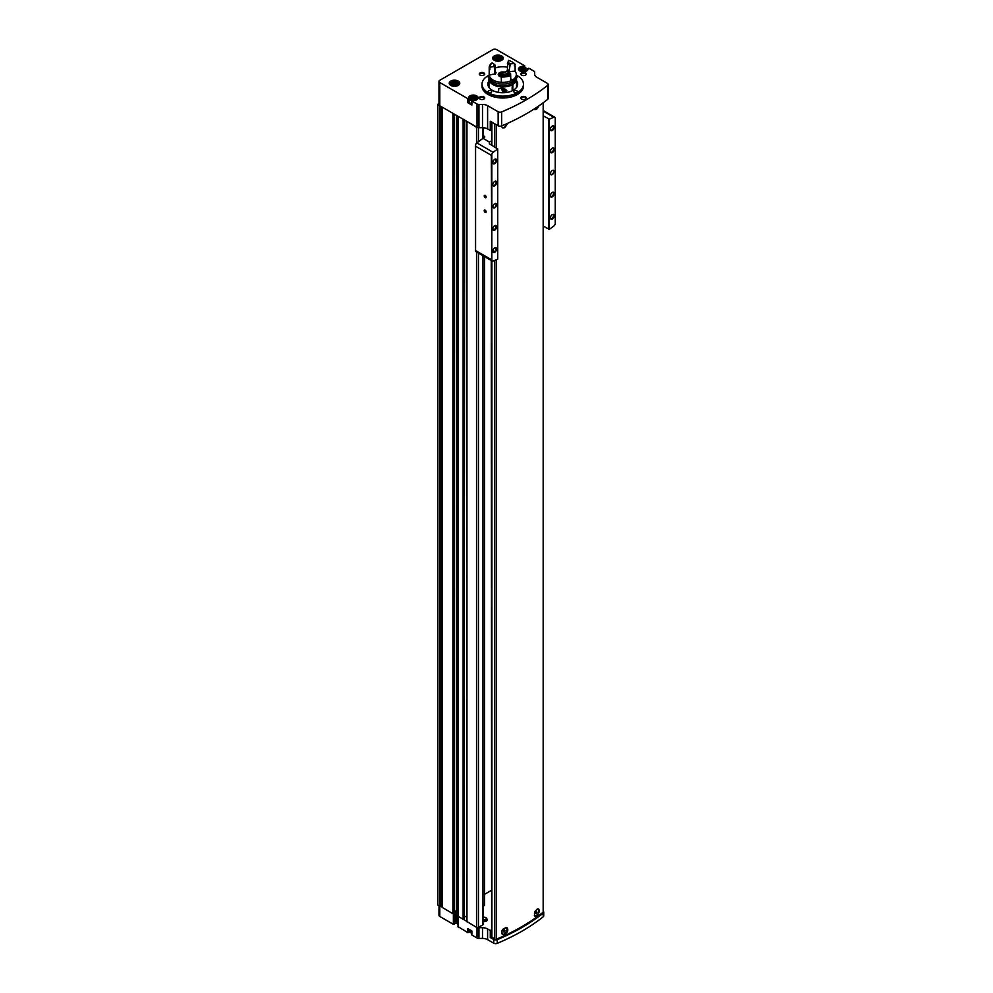 <?xml version="1.0" encoding="UTF-8"?>
<svg xmlns="http://www.w3.org/2000/svg" width="993" height="993" viewBox="0 0 993 993"><rect width="100%" height="100%" fill="white"/><g stroke="black" fill="none" stroke-linecap="round" stroke-linejoin="round"><path stroke-width="1.49" d="M538.429 908.955A4.071 2.346 -60 0 1 538.938 912.232A4.071 2.346 -60 0 1 536.307 915.745A4.071 2.346 -60 0 1 534.619 916.08M501.564 933.06A3.786 2.185 120 0 0 502.259 934.041A3.786 2.185 120 0 0 502.346 934.09M506.132 927.536A3.786 2.185 120 0 0 506.045 927.474A3.786 2.185 120 0 0 506.033 927.474L506.231 927.586A3.786 2.185 -60 0 1 506.815 930.615A3.786 2.185 -60 0 1 504.332 933.954A3.786 2.185 -60 0 1 502.446 934.14A3.786 2.185 -60 0 1 502.173 930.28M506.653 927.549A4.071 2.346 -60 0 1 506.914 930.875A4.071 2.346 -60 0 1 504.345 934.19A4.071 2.346 -60 0 1 502.396 934.438M491.883 936.958L494.464 939.192A1.353 0.782 0 0 0 496.215 939.266A206.097 118.986 0 0 0 543.183 912.157A1.353 0.782 0 0 0 543.444 911.698L543.444 102.602M507.907 123.206L504.742 127.749L502.47 127.812M536.704 109.292L534.879 109.615M504.742 934.425L502.47 934.487C501.08 930.54 502.582 928.269 506.989 927.698C508.602 929.858 507.857 932.104 504.742 934.425M536.704 915.968L534.879 916.291C533.762 912.505 534.966 910.072 538.504 908.992C539.782 910.966 539.187 913.287 536.704 915.968M538.814 105.916A4.071 2.346 -60 0 1 536.307 109.056A4.071 2.346 -60 0 1 534.619 109.404M501.564 126.384A3.786 2.185 120 0 0 502.259 127.352A3.786 2.185 120 0 0 502.346 127.402M507.1 123.566A4.071 2.346 -60 0 1 504.345 127.514A4.071 2.346 -60 0 1 502.396 127.762M458.17 926.717L467.79 932.638L467.79 928.579L471.874 930.95L471.874 935.009L477.025 937.975A2.706 1.564 0 0 0 478.949 938.435L482.499 938.435A7.236 4.171 0 0 1 487.613 939.663L493.72 943.189L493.72 939.502A2.706 1.564 0 0 0 497.232 939.663A205.824 118.825 0 0 0 543.221 913.113A2.706 1.564 0 0 0 543.73 912.195A2.706 1.564 0 0 0 543.444 911.487M493.72 943.189A2.706 1.564 0 0 0 497.232 943.35A205.824 118.825 0 0 0 543.221 916.8A2.706 1.564 0 0 0 543.73 915.881L543.73 912.195M491.622 129.698L490.281 130.468L487.613 128.916A7.236 4.171 0 0 0 482.499 127.7L478.949 127.7A2.706 1.564 0 0 1 477.77 127.538A1.353 0.782 0 0 1 476.541 127.327L467.02 121.456L477.025 127.241A2.706 1.564 0 0 0 477.77 127.538M482.499 104.451A7.236 4.171 0 0 1 487.613 105.668L498.138 111.75A2.706 1.564 0 0 0 501.639 111.911A205.725 118.775 0 0 0 547.627 85.361A2.706 1.564 0 0 0 548.148 84.442A2.706 1.564 0 0 0 547.354 83.338L536.828 77.255A7.236 4.171 0 0 1 534.706 74.301L534.706 72.253A2.706 1.564 0 0 0 533.911 71.148L528.76 68.169L527.891 68.591A4.742 2.743 0 0 1 527.953 69.026A4.742 2.743 0 0 1 523.199 71.769A4.742 2.743 0 0 1 518.458 69.026A4.742 2.743 0 0 1 523.944 66.32L524.676 65.811L496.674 49.65A2.706 1.564 0 0 0 492.838 49.65L439.787 80.284A2.706 1.564 0 0 0 438.993 81.389A2.706 1.564 0 0 0 439.787 82.493L467.79 98.655L468.659 98.233A4.742 2.743 0 0 1 468.609 97.81A4.742 2.743 0 0 1 473.351 95.067A4.742 2.743 0 0 1 478.092 97.81A4.742 2.743 0 0 1 472.606 100.516L471.874 101.013L477.025 103.992A2.706 1.564 0 0 0 478.949 104.451L482.499 104.451L482.499 127.7M498.138 111.75L498.138 125.763L490.281 121.245L490.281 130.468M469.503 930.18A4.742 2.743 0 0 0 468.659 931.36M468.609 932.315L468.659 929.088L468.609 932.315L467.79 932.638M438.993 905.69L438.993 915.372A2.706 1.564 0 0 0 439.787 916.477L453.379 924.322L455.936 923.217L458.034 924.061M494.216 60.3A5.288 3.053 0 0 0 501.701 60.3A5.288 3.053 0 0 0 501.701 55.98A5.288 3.053 0 0 0 494.216 55.98A5.288 3.053 0 0 0 494.216 60.3L494.216 60.3M450.748 85.386A5.288 3.053 0 0 0 458.232 85.386A5.288 3.053 0 0 0 458.232 81.066A5.288 3.053 0 0 0 450.748 81.066A5.288 3.053 0 0 0 450.748 85.386L450.748 85.386M523.348 82.804A20.791 12.003 180 0 1 523.373 82.953A20.791 12.003 180 0 1 523.534 84.442L523.534 85.994A20.791 12.003 180 0 1 502.756 97.997A20.791 12.003 180 0 1 481.965 85.994L481.965 84.442A20.791 12.003 180 0 1 482.126 82.953A20.791 12.003 180 0 1 482.151 82.804M483.889 96.88A2.706 1.564 180 0 1 483.889 99.101A2.706 1.564 180 0 1 480.066 99.101A2.706 1.564 180 0 1 480.066 96.88A2.706 1.564 180 0 1 483.889 96.88M483.889 72.899A2.706 1.564 180 0 1 483.889 75.108A2.706 1.564 180 0 1 480.066 75.108A2.706 1.564 180 0 1 480.066 72.899A2.706 1.564 180 0 1 483.889 72.899M525.446 72.899A2.706 1.564 180 0 1 525.446 75.108A2.706 1.564 180 0 1 521.61 75.108A2.706 1.564 180 0 1 521.61 72.899A2.706 1.564 180 0 1 525.446 72.899M525.446 96.88A2.706 1.564 180 0 1 525.446 99.101A2.706 1.564 180 0 1 521.61 99.101A2.706 1.564 180 0 1 521.61 96.88A2.706 1.564 180 0 1 525.446 96.88M468.659 102.316L468.659 98.257L468.659 102.316L467.79 102.713L471.874 105.072L471.874 101.013M438.993 81.389L438.993 104.637A2.706 1.564 0 0 0 439.787 105.742L467.02 121.456M456.569 923.217L456.569 912.517L454.546 913.312M456.569 912.517L456.706 115.511M454.546 910.829A1.452 0.844 0 0 1 456.048 911.661A2.259 1.303 0 0 0 456.048 911.673A2.259 1.303 0 0 0 456.706 912.592M483.008 921.516A2.917 1.688 0 0 0 485.974 921.33A2.917 1.688 0 0 0 487.091 919.729L486.793 918.575A2.607 1.502 0 0 0 485.366 917.458M491.25 260.476L491.622 896.22M484.534 894.345L491.25 890.46M483.008 906.286L484.534 905.405L484.534 256.591M466.958 921.541L476.541 927.363A1.353 0.782 0 0 0 478.465 927.363L482.61 924.967A1.353 0.782 0 0 0 483.008 924.409L483.008 255.722M477.77 927.586A2.706 1.564 0 0 0 478.949 927.735L482.499 927.735A7.236 4.171 0 0 1 487.613 928.964L490.281 930.503L490.281 937.516L493.72 939.502M491.622 929.733L490.281 930.503M457.45 915.956L466.847 921.405M437.776 904.784A3.612 2.085 0 0 0 437.776 904.859A3.612 2.085 0 0 0 437.776 904.921L442.332 907.242M442.394 907.503L452.895 913.709L454.496 913.672M498.138 125.763A2.706 1.564 0 0 0 501.639 125.925A205.725 118.775 0 0 0 547.627 99.374A2.706 1.564 0 0 0 548.148 98.468L548.148 84.442M457.438 115.933L463.694 119.545M442.63 107.381L454.099 114.009M438.993 103.62L437.913 104.24A3.612 2.085 0 0 0 437.776 104.824A3.612 2.085 0 0 0 437.776 104.886L440.222 105.99M458.034 926.903L458.009 116.628M452.895 913.709L452.895 113.674M442.332 905.914L440.222 906.026M464.128 917.631L464.712 120.128M466.623 916.576A1.353 0.782 0 0 0 464.712 916.924M466.673 918.351L466.673 121.258L466.847 918.451M534.706 72.253L534.706 74.301M521.797 99.201A2.222 1.278 180 0 1 521.3 98.394A2.222 1.278 180 0 1 522.678 97.202A2.222 1.278 180 0 1 525.098 97.488A2.222 1.278 180 0 1 525.744 98.394A2.222 1.278 180 0 1 525.247 99.201M521.797 75.207A2.222 1.278 180 0 1 521.3 74.401A2.222 1.278 180 0 1 522.678 73.221A2.222 1.278 180 0 1 525.098 73.494A2.222 1.278 180 0 1 525.744 74.401A2.222 1.278 180 0 1 525.247 75.207M480.252 75.207A2.222 1.278 180 0 1 479.756 74.401A2.222 1.278 180 0 1 481.121 73.221A2.222 1.278 180 0 1 483.554 73.494A2.222 1.278 180 0 1 484.199 74.401A2.222 1.278 180 0 1 483.703 75.207M480.252 99.201A2.222 1.278 180 0 1 479.756 98.394A2.222 1.278 180 0 1 481.121 97.202A2.222 1.278 180 0 1 483.554 97.488A2.222 1.278 180 0 1 484.199 98.394A2.222 1.278 180 0 1 483.703 99.201M516.534 84.554A14.92 8.614 180 0 1 517.316 85.994M488.184 85.994A14.92 8.614 180 0 1 488.966 84.554M516.534 80.867A14.92 8.614 180 0 1 517.663 84.157A14.92 8.614 180 0 1 502.756 92.759A14.92 8.614 180 0 1 487.836 84.157A14.92 8.614 180 0 1 488.966 80.867M516.31 75.108A20.729 11.966 180 0 1 517.403 75.691A20.729 11.966 180 0 1 523.311 82.655A20.729 11.966 180 0 1 502.756 96.122A20.729 11.966 180 0 1 482.188 82.655A20.729 11.966 180 0 1 489.189 75.108M516.807 90.797A1.812 1.043 180 0 1 517.341 91.53A1.812 1.043 180 0 1 515.528 92.572A1.812 1.043 180 0 1 513.729 91.53A1.812 1.043 180 0 1 514.846 90.574A1.812 1.043 180 0 1 516.807 90.797M491.25 90.797A1.812 1.043 180 0 1 491.771 91.53A1.812 1.043 180 0 1 489.971 92.572A1.812 1.043 180 0 1 488.159 91.53A1.812 1.043 180 0 1 489.276 90.574A1.812 1.043 180 0 1 491.25 90.797M489.152 77.702A1.812 1.043 180 0 1 488.159 76.771A1.812 1.043 180 0 1 489.189 75.828M516.31 75.828A1.812 1.043 180 0 1 516.807 76.039A1.812 1.043 180 0 1 517.341 76.771A1.812 1.043 180 0 1 516.36 77.702M523.534 84.442A20.791 12.003 180 0 1 502.756 96.445A20.791 12.003 180 0 1 481.965 84.442M456.507 83.288L455.03 82.431L453.019 82.742L452.473 83.908L455.973 84.455L456.507 83.288M499.976 58.19L496.475 57.656L495.941 58.823L499.429 59.357L499.976 58.19M469.503 100.256A4.742 2.743 0 0 0 468.659 101.423M470.806 96.88A3.835 2.222 0 0 0 469.503 98.543L469.503 101.869A3.835 2.222 0 0 0 470.632 103.433A3.835 2.222 0 0 0 471.824 103.905M472.805 99.337L471.327 98.493L471.874 97.326L475.362 97.86L474.828 99.027L472.805 99.337M522.666 70.553L521.188 69.709L521.722 68.542L525.223 69.076L524.676 70.242L522.666 70.553M474.319 99.101L473.884 97.016M471.874 98.803L471.874 97.326M473.884 98.853L472.383 99.089M524.18 70.317L523.745 68.232M521.722 70.019L521.722 68.542M523.745 70.069L522.231 70.304M498.933 59.431L498.498 57.346M496.475 59.133L496.475 57.656M498.498 59.183L496.984 59.419M455.464 84.529L455.03 82.431M453.019 84.219L453.019 82.742M455.03 84.281L453.516 84.517M491.622 936.747L490.281 937.516M491.883 145.251L491.883 122.164L494.464 123.653L494.464 146.741M506.889 123.666A3.786 2.185 -60 0 1 504.332 127.278A3.786 2.185 -60 0 1 502.446 127.464A3.786 2.185 -60 0 1 501.664 125.925L501.639 111.911M503.538 125.13L504.903 124.535M538.554 106.102A3.786 2.185 -60 0 1 536.294 108.82A3.786 2.185 -60 0 1 534.395 109.019A3.786 2.185 -60 0 1 534.346 108.982L534.395 109.019M504.332 929.796L503.538 931.856L505.139 930.938L504.332 929.796M537.387 908.955A3.786 2.185 -60 0 1 538.181 909.129A3.786 2.185 -60 0 1 538.765 912.17A3.786 2.185 -60 0 1 536.294 915.509A3.786 2.185 -60 0 1 534.395 915.695A3.786 2.185 -60 0 1 534.346 915.658L534.395 915.695M536.294 911.351L535.5 913.411L537.089 912.48L536.294 911.351M535.5 912.728L536.133 911.549M536.133 911.934L537.089 912.48M535.5 913.014L536.294 913.473M503.538 931.173L504.171 929.994M504.171 930.379L505.139 930.938M503.538 931.471L504.332 931.93M485.167 210.168L485.167 210.168A1.353 0.782 60 0 1 485.167 212.39A1.353 0.782 60 0 1 485.167 210.168M485.167 195.41L485.167 195.41A1.353 0.782 60 0 1 485.167 197.632A1.353 0.782 60 0 1 485.167 195.41M491.82 260.7A2.706 1.564 120 0 0 492.131 260.985A2.706 1.564 120 0 0 493.173 260.998A271.176 156.559 120 0 0 497.704 259.161L497.704 148.938A271.176 156.559 120 0 0 493.173 152.326A2.706 1.564 120 0 0 491.82 154.188L491.82 260.7L491.312 155.293L475.585 146.219L475.585 144.618A2.706 1.564 -60 0 1 476.876 142.918A271.176 156.559 -60 0 1 483.02 138.35L483.008 127.712M494.762 207.81A2.532 1.465 -60 0 1 492.975 206.78A2.532 1.465 -60 0 1 494.762 203.677A2.532 1.465 -60 0 1 496.55 204.707A2.532 1.465 -60 0 1 494.762 207.81M494.762 185.815A2.706 1.564 -60 0 1 492.838 184.71A2.706 1.564 -60 0 1 494.762 181.384A2.706 1.564 -60 0 1 496.674 182.501A2.706 1.564 -60 0 1 494.762 185.815M494.762 230.103A2.706 1.564 -60 0 1 492.838 228.998A2.706 1.564 -60 0 1 494.762 225.672A2.706 1.564 -60 0 1 496.674 226.776A2.706 1.564 -60 0 1 494.762 230.103M494.762 252.247A2.706 1.564 -60 0 1 492.838 251.13A2.706 1.564 -60 0 1 494.762 247.816A2.706 1.564 -60 0 1 496.674 248.92A2.706 1.564 -60 0 1 494.762 252.247M494.762 163.671A2.706 1.564 -60 0 1 492.838 162.567A2.706 1.564 -60 0 1 494.762 159.252A2.706 1.564 -60 0 1 496.674 160.357A2.706 1.564 -60 0 1 494.762 163.671M552.282 174.594A2.532 1.465 -60 0 1 550.494 173.564A2.532 1.465 -60 0 1 552.282 170.473A2.532 1.465 -60 0 1 554.069 171.504A2.532 1.465 -60 0 1 552.282 174.594M552.282 152.612A2.706 1.564 -60 0 1 550.37 151.495A2.706 1.564 -60 0 1 552.282 148.18A2.706 1.564 -60 0 1 554.206 149.285A2.706 1.564 -60 0 1 552.282 152.612M552.282 196.887A2.706 1.564 -60 0 1 550.37 195.782A2.706 1.564 -60 0 1 552.282 192.456A2.706 1.564 -60 0 1 554.206 193.573A2.706 1.564 -60 0 1 552.282 196.887M552.282 219.031A2.706 1.564 -60 0 1 550.37 217.926A2.706 1.564 -60 0 1 552.282 214.6A2.706 1.564 -60 0 1 554.206 215.704A2.706 1.564 -60 0 1 552.282 219.031M552.282 130.468A2.706 1.564 -60 0 1 550.37 129.363A2.706 1.564 -60 0 1 552.282 126.037A2.706 1.564 -60 0 1 554.206 127.141A2.706 1.564 -60 0 1 552.282 130.468M543.444 226.267L549.34 229.333A271.176 156.559 120 0 0 553.871 225.957A2.706 1.564 120 0 0 555.224 224.083L555.224 117.584A2.706 1.564 120 0 0 554.913 117.298A2.706 1.564 120 0 0 553.871 117.286A271.176 156.559 120 0 0 549.34 119.123L543.444 115.97M549.34 229.333L549.34 119.123M483.008 135.495L484.212 136.19A1.812 1.043 0 0 1 484.745 136.922A1.812 1.043 0 0 1 484.212 137.655L483.02 138.35L489.412 142.036L491.622 140.77M492.131 260.985L475.833 251.564A2.706 1.564 -60 0 1 475.585 251.366L475.585 144.618M475.585 251.366L475.585 250.509L491.312 259.595M491.82 154.188L491.312 155.293M489.412 142.036A271.176 156.559 120 0 0 489.326 142.098L489.326 143.774L497.704 148.938M489.326 142.098L489.326 143.774L489.326 142.098M548.831 229.383L548.831 119.086M494.576 159.364A2.222 1.278 -60 0 1 495.519 159.339A2.222 1.278 -60 0 1 495.867 161.114A2.222 1.278 -60 0 1 494.415 163.075A2.222 1.278 -60 0 1 493.298 163.187A2.222 1.278 -60 0 1 492.851 162.356M494.576 247.927A2.222 1.278 -60 0 1 495.519 247.902A2.222 1.278 -60 0 1 495.867 249.69A2.222 1.278 -60 0 1 494.415 251.639A2.222 1.278 -60 0 1 493.298 251.75A2.222 1.278 -60 0 1 492.851 250.919M494.576 225.783A2.222 1.278 -60 0 1 495.519 225.759A2.222 1.278 -60 0 1 495.867 227.546A2.222 1.278 -60 0 1 494.415 229.507A2.222 1.278 -60 0 1 493.298 229.606A2.222 1.278 -60 0 1 492.851 228.775M494.576 181.508A2.222 1.278 -60 0 1 495.519 181.483A2.222 1.278 -60 0 1 495.867 183.258A2.222 1.278 -60 0 1 494.415 185.219A2.222 1.278 -60 0 1 493.298 185.331A2.222 1.278 -60 0 1 492.851 184.499M552.108 126.148A2.222 1.278 -60 0 1 553.051 126.123A2.222 1.278 -60 0 1 553.386 127.911A2.222 1.278 -60 0 1 551.934 129.86A2.222 1.278 -60 0 1 550.83 129.971A2.222 1.278 -60 0 1 550.37 129.14M552.108 214.711A2.222 1.278 -60 0 1 553.051 214.687A2.222 1.278 -60 0 1 553.386 216.474A2.222 1.278 -60 0 1 551.934 218.435A2.222 1.278 -60 0 1 550.83 218.547A2.222 1.278 -60 0 1 550.37 217.703M552.108 192.58A2.222 1.278 -60 0 1 553.051 192.555A2.222 1.278 -60 0 1 553.386 194.33A2.222 1.278 -60 0 1 551.934 196.291A2.222 1.278 -60 0 1 550.83 196.403A2.222 1.278 -60 0 1 550.37 195.571M552.108 148.292A2.222 1.278 -60 0 1 553.051 148.267A2.222 1.278 -60 0 1 553.386 150.055A2.222 1.278 -60 0 1 551.934 152.003A2.222 1.278 -60 0 1 550.83 152.115A2.222 1.278 -60 0 1 550.37 151.284M552.182 170.523A2.259 1.303 -60 0 1 553.225 170.461A2.259 1.303 -60 0 1 553.573 172.273A2.259 1.303 -60 0 1 552.096 174.272A2.259 1.303 -60 0 1 550.966 174.383A2.259 1.303 -60 0 1 550.494 173.452M494.663 203.739A2.259 1.303 -60 0 1 495.693 203.677A2.259 1.303 -60 0 1 496.041 205.489A2.259 1.303 -60 0 1 494.564 207.475A2.259 1.303 -60 0 1 493.434 207.587A2.259 1.303 -60 0 1 492.975 206.668M486.123 196.962A1.117 0.645 60 0 1 484.795 195.46A1.117 0.645 60 0 1 485.267 195.472M486.123 211.732A1.117 0.645 60 0 1 484.795 210.218A1.117 0.645 60 0 1 485.267 210.231M516.261 87.806A13.79 7.956 180 0 0 516.534 86.217L516.534 78.981A13.79 7.956 180 0 1 512.81 84.43L512.81 90.512M512.177 90.822L512.177 84.79A13.79 7.956 180 0 1 497.27 86.292A13.79 7.956 180 0 1 488.966 78.981A13.79 7.956 180 0 1 489.301 77.243M516.199 77.243A13.79 7.956 180 0 1 516.534 78.981M489.239 87.806A13.79 7.956 180 0 1 488.966 86.217L488.966 78.981M498.486 92.411L498.747 88.799C502.247 87.769 504.953 88.414 506.84 90.723L505.66 92.473M512.177 84.79L512.016 84.703A13.554 7.832 180 0 1 497.356 86.168A13.554 7.832 180 0 1 489.189 78.981A13.554 7.832 180 0 1 489.201 78.708M516.298 78.708A13.554 7.832 180 0 1 516.31 78.981A13.554 7.832 180 0 1 512.649 84.331L512.81 84.43M512.016 84.703L512.016 84.144A13.554 7.832 180 0 1 497.356 85.609A13.554 7.832 180 0 1 489.189 78.435A13.554 7.832 180 0 1 489.326 77.342M516.174 77.342A13.554 7.832 180 0 1 516.31 78.435A13.554 7.832 180 0 1 512.649 83.784L512.649 84.331M512.016 84.144L511.532 83.871A12.884 7.435 180 0 1 497.841 85.311A12.884 7.435 180 0 1 489.884 78.72M515.615 78.72A12.884 7.435 180 0 1 512.177 83.499L512.649 83.784M514.386 65.153A13.554 7.832 180 0 1 515.131 65.972L515.131 71.359A13.554 7.832 180 0 1 516.31 74.562L516.31 76.25A13.554 7.832 180 0 1 512.649 81.6L512.177 83.499M511.532 82.22L511.532 83.871M494.551 67.276A8.229 4.754 180 0 1 495.346 65.55L494.601 64.508A9.136 5.275 180 0 0 493.633 66.581L494.551 67.276L494.551 73.482L495.445 74.227A8.589 4.953 0 0 0 489.264 75.356A13.554 7.832 180 0 1 489.189 74.562A13.554 7.832 180 0 0 497.356 81.736A13.554 7.832 180 0 0 512.016 80.272L512.016 81.972A13.554 7.832 180 0 1 497.356 83.437A13.554 7.832 180 0 1 489.189 76.25L489.189 74.562A13.554 7.832 180 0 1 489.189 74.5M495.346 67.996A13.554 7.832 180 0 1 507.373 67.201M516.31 74.562A13.554 7.832 180 0 1 512.649 79.912L512.649 81.6M512.016 80.272L510.7 79.514M500.596 73.445A3.587 2.073 180 0 0 499.169 74.971A3.587 2.073 180 0 0 501.353 77.007A4.518 2.607 180 0 1 498.225 74.562A4.518 2.607 180 0 1 504.196 72.092M510.7 78.782L512.649 79.912M515.131 71.359A8.589 4.953 0 0 0 508.788 72.166L510.377 63.986A9.136 5.275 180 0 0 507.758 62.472L507.373 69.895A8.229 4.754 180 0 1 509.558 71.148M510.005 74.599L510.005 75.344A8.589 4.953 0 0 0 510.7 75.518L510.7 80.905A13.554 7.832 180 0 1 501.353 82.345L501.353 76.957A8.589 4.953 0 0 0 501.813 76.61A3.202 1.849 180 0 1 499.603 74.487A3.202 1.849 180 0 1 502.954 72.973M495.346 65.55L495.346 71.744L496.14 72.737A7.323 4.233 180 0 0 495.445 74.227M510.7 73.966L509.732 72.973A8.589 4.953 0 0 1 506.852 71.595A9.136 5.275 180 0 1 503.277 72.141A8.589 4.953 0 0 1 501.986 74.177L501.353 75.778A13.554 7.832 180 0 0 510.7 74.326L510.7 73.966A13.554 7.832 180 0 1 501.353 75.406L501.353 74.748M509.732 72.973A12.648 7.311 180 0 1 501.986 74.177M493.633 66.581A8.589 4.953 0 0 0 490.12 67.325L489.264 68.43A13.554 7.832 180 0 1 489.189 67.623A13.554 7.832 180 0 1 491.771 63.031L492.193 62.857A8.589 4.953 0 0 0 494.601 64.508M490.12 67.325A12.648 7.311 180 0 1 492.193 62.857M489.264 68.43L489.264 68.79A13.554 7.832 180 0 1 489.189 67.996A13.554 7.832 180 0 1 489.201 67.809M489.264 68.79A8.589 4.953 180 0 1 489.859 68.529L489.859 69.709A12.921 7.46 180 0 1 489.822 69.175L489.822 68.542M501.813 75.803L501.813 76.61A12.921 7.46 180 0 0 510.005 75.344M489.859 69.709A8.589 4.953 0 0 0 489.264 69.969L489.264 75.356M489.264 69.969A13.554 7.832 180 0 1 489.189 69.175A13.554 7.832 180 0 1 489.226 68.579M510.7 75.518A13.554 7.832 180 0 1 501.353 76.957M508.788 72.166A7.323 4.233 180 0 0 506.889 71.074L507.373 69.895M507.373 63.689A8.229 4.754 180 0 1 509.558 64.955M507.758 62.472A8.589 4.953 0 0 0 508.416 60.585A8.589 4.953 0 0 0 508.404 60.35A12.648 7.311 180 0 1 511.693 61.715A12.648 7.311 180 0 1 514.076 63.614A8.589 4.953 0 0 0 510.377 63.986M514.076 63.614L515.131 64.793A8.589 4.953 180 0 0 514.386 64.744L514.386 65.923A8.589 4.953 0 0 1 515.131 65.972M512.003 61.901A13.554 7.832 180 0 1 512.338 62.087A13.554 7.832 180 0 1 515.131 64.421M508.354 61.132A8.589 4.953 180 0 0 508.292 60.846L508.404 60.35M501.192 75.418L500.782 75.12A2.036 1.179 180 0 1 501.316 73.991L500.981 74.984L501.316 73.991L501.813 74.537M501.316 73.991A2.036 1.179 180 0 1 502.495 73.656M503.96 88.7A1.564 0.906 60 0 1 504.667 89.718A1.564 0.906 60 0 1 504.816 90.437A1.564 0.906 60 0 1 504.667 90.996L503.712 91.083L502.756 88.6A1.564 0.906 60 0 1 502.892 88.464M504.667 90.996A1.564 0.906 60 0 1 503.712 91.083A1.564 0.906 60 0 1 502.756 89.879A1.564 0.906 60 0 1 502.756 88.6M505.164 89.097A2.805 1.614 60 0 1 505.524 91.766A2.805 1.614 60 0 1 503.712 92.088A2.805 1.614 60 0 1 501.726 88.65A2.805 1.614 60 0 1 501.75 88.327M505.884 89.444A3.165 1.825 60 0 1 505.549 92.386A3.165 1.825 60 0 1 503.96 92.237A3.165 1.825 60 0 1 503.836 92.15M504.034 88.762L504.506 89.742A1.353 0.782 60 0 1 504.059 88.787M504.034 89.147L502.756 89.879M504.804 90.45L503.712 91.083M496.215 939.266L496.215 259.769M496.215 147.746L496.215 124.659M543.183 912.157L543.183 102.788M543.221 916.8L543.221 913.113M497.232 943.35L497.232 939.663M487.613 105.668L487.613 128.916M470.806 932.712A3.389 1.961 0 0 0 470.955 932.812A3.389 1.961 0 0 0 471.824 933.172M467.79 102.713L467.79 98.655M439.787 82.493L439.787 105.742M477.025 103.992L477.025 127.241M471.874 930.95L471.874 935.009M477.025 937.975L477.025 927.549M458.17 927.09L458.17 916.762M453.379 924.322L453.379 913.908M439.787 916.477L439.787 906.15M487.613 939.663L487.613 928.964M478.949 104.451L478.949 127.7M547.627 85.361L547.627 99.374M476.541 927.363L476.541 251.986M476.541 143.203L476.541 127.327M466.958 921.827L466.958 121.791M463.123 919.617L463.123 119.582M442.394 907.652L442.394 107.604M439.812 906.162L439.812 106.127M437.851 905.033L437.851 104.997M482.61 924.967L482.61 255.486M482.61 138.648L482.61 127.7M478.465 927.363L478.465 253.091M478.465 141.714L478.465 127.675M437.776 904.921L437.776 104.886M440.098 906.137L440.098 106.102M440.594 905.653L440.594 106.201M441.724 905.566L441.724 106.859M453.702 914.032L453.702 113.996M454.161 914.019L454.161 114.034M454.496 913.821L454.496 114.232M457.45 916.204L457.45 116.169M463.632 919.617L463.632 119.582M464.079 919.357L464.079 119.768L464.128 919.282M478.949 938.435L478.949 927.735M482.499 938.435L482.499 927.735M454.012 924.322L454.012 914.069M455.936 923.217L455.936 912.517M452.1 84.988A3.389 1.961 0 0 0 457.773 84.107A3.389 1.961 0 0 0 453.615 81.711A3.389 1.961 0 0 0 452.1 84.988M451.952 82.307A3.835 2.222 0 0 0 450.648 83.971A3.835 2.222 0 0 0 451.778 85.535A3.835 2.222 0 0 0 455.961 86.019A3.835 2.222 0 0 0 458.332 83.971A3.835 2.222 0 0 0 457.041 82.307M459.101 84.517A4.742 2.743 0 0 0 459.238 83.859A4.742 2.743 0 0 0 454.496 81.116A4.742 2.743 0 0 0 449.742 83.859A4.742 2.743 0 0 0 449.891 84.517M458.096 85.472A4.903 2.83 0 0 0 457.922 81.525A4.903 2.83 0 0 0 451.07 81.525A4.903 2.83 0 0 0 450.896 85.472M495.557 59.89A3.389 1.961 0 0 0 501.229 59.009A3.389 1.961 0 0 0 497.083 56.613A3.389 1.961 0 0 0 495.557 59.89M495.408 57.209A3.835 2.222 0 0 0 494.117 58.872A3.835 2.222 0 0 0 495.234 60.449A3.835 2.222 0 0 0 499.429 60.921A3.835 2.222 0 0 0 501.8 58.872A3.835 2.222 0 0 0 500.497 57.209M502.557 59.431A4.742 2.743 0 0 0 502.706 58.773A4.742 2.743 0 0 0 497.952 56.03A4.742 2.743 0 0 0 493.211 58.773A4.742 2.743 0 0 0 493.347 59.431M501.552 60.374A4.903 2.83 0 0 0 501.378 56.427A4.903 2.83 0 0 0 494.539 56.427A4.903 2.83 0 0 0 494.353 60.374M468.038 102.713L468.038 98.655M468.609 102.391L468.609 98.332M524.676 67.536L524.676 65.96M524.105 67.412L524.105 66.283M523.944 67.4L523.944 66.32M468.038 928.728L468.038 932.638M476.355 99.933A3.835 2.222 0 0 0 477.186 98.543C478.812 96.271 469.416 94.918 469.503 98.543A3.835 2.222 0 0 0 470.632 100.107A3.835 2.222 0 0 0 472.234 100.665M477.186 99.412L477.186 98.543A3.835 2.222 0 0 0 475.895 96.88M470.955 99.561A3.389 1.961 0 0 0 476.628 98.679A3.389 1.961 0 0 0 472.469 96.284A3.389 1.961 0 0 0 470.955 99.561M526.203 71.148A3.835 2.222 0 0 0 527.047 69.758A3.835 2.222 0 0 0 525.744 68.095M520.655 68.095A3.835 2.222 0 0 0 519.364 69.758A3.835 2.222 0 0 0 520.195 71.148M520.804 70.776A3.389 1.961 0 0 0 526.476 69.895A3.389 1.961 0 0 0 522.33 67.499A3.389 1.961 0 0 0 520.804 70.776M471.824 933.271L469.503 931.062A3.835 2.222 0 0 0 470.632 932.626A3.835 2.222 0 0 0 471.824 933.097M491.883 937.702L491.883 260.836M494.464 939.192L494.464 260.476M483.008 920.139A2.607 1.502 0 0 0 485.738 920.027A2.607 1.502 0 0 0 486.793 918.575L485.056 917.259L483.008 917.358M483.057 917.458A2.607 1.502 0 0 0 483.008 917.47A2.16 1.254 0 0 1 485.838 917.681A2.16 1.254 0 0 1 485.838 919.332A2.16 1.254 0 0 1 483.008 919.555M484.212 137.655L484.212 136.19M553.871 117.286L543.444 111.266M493.173 152.326L476.876 142.918M494.551 73.482A8.229 4.754 180 0 1 495.346 71.744M437.776 904.859L437.776 104.824M442.332 907.577L442.332 107.529M454.546 913.746L454.546 114.257M457.376 916.08L457.376 116.044M466.623 918.277L466.623 121.233M466.847 921.678L466.847 121.642M458.332 85.311L458.332 83.971C459.958 81.699 450.561 80.346 450.648 83.971L450.648 85.311M457.959 85.547L459.238 83.859M451.021 85.547L449.742 83.859M501.8 60.213L501.8 58.872C503.426 56.601 494.017 55.26 494.117 58.872L494.117 60.213M501.428 60.461L502.706 58.773M494.489 60.461L493.211 58.773M471.824 104.997L471.824 100.938M524.726 67.549L524.726 65.886M471.824 930.913L471.824 934.934M468.659 929.088L468.659 932.241M527.047 70.627L527.047 69.758C528.673 67.487 519.265 66.146 519.364 69.758L519.364 70.627M469.503 931.062L469.503 929.572M491.622 937.33L491.622 260.687M491.622 145.09L491.622 122.015M475.448 250.919L475.448 145.524M554.913 117.298L543.444 110.67M489.189 69.175L489.189 74.562M511.693 61.715L512.338 62.087M502.992 72.899L499.578 74.078L499.057 76.064M505.549 92.386L506.169 92.026M512.177 86.999L512.81 86.627"/></g></svg>

